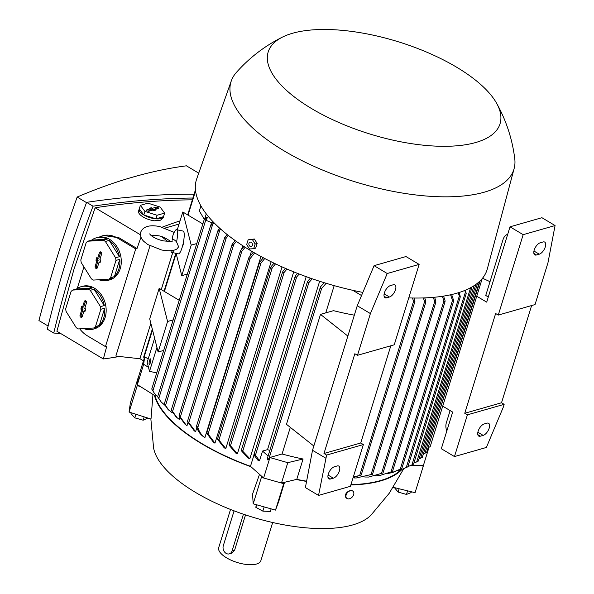 <?xml version="1.0" encoding="UTF-8"?>
<svg xmlns="http://www.w3.org/2000/svg" width="594" height="594" viewBox="0 0 594 594"><rect width="100%" height="100%" fill="white"/><g stroke="black" fill="none" stroke-linecap="round" stroke-linejoin="round"><path stroke-width="0.89" d="M174.153 232.38L159.845 226.611C152.873 225.141 143.741 224.94 140.748 232.113C139.909 235.41 140.919 238.484 143.77 241.35L147.824 244.565L161.59 249.985C168.54 251.24 173.619 250.92 176.819 249.042L178.631 246.829L176.552 241.914C174.733 239.872 173.307 239.115 172.253 239.634C172.579 236.263 173.218 233.88 174.153 232.484M173.856 232.945A30.197 30.197 0 0 1 174.829 231.177A11.613 2.517 101.7 0 1 176.5 229.7L183.167 231.081A11.613 2.517 101.7 0 1 182.106 247.549A11.613 2.517 101.7 0 1 178.46 253.824L171.8 252.45A11.613 2.517 101.7 0 1 170.886 250.683M173.901 250.178A11.613 2.517 101.7 0 1 171.8 252.45M176.5 229.7A11.613 2.517 101.7 0 1 176.552 241.914M183.917 239.152A4.648 1.01 101.7 0 1 183.108 244.854A4.648 1.01 101.7 0 1 182.358 246.71M187.333 274.079L181.757 275.668L191.209 245.136L182.796 211.999L202.851 223.96M177.264 229.856L182.796 211.999M181.757 275.668L176.084 253.334M306.207 276.656L249.851 458.716A131.809 52.413 -162.8 0 1 248.099 458.056L241.327 450.705L241.78 450.222L249.851 458.716M293.711 271.852L237.392 453.771A131.809 52.413 -162.8 0 1 235.766 453.074L229.091 445.173L229.536 444.706L237.392 453.771M282.039 266.869L225.787 448.581A131.809 52.413 -162.8 0 1 224.265 447.854L217.575 439.337L218.013 438.899L225.787 448.581M271.131 261.739L214.969 443.169A131.809 52.413 -162.8 0 1 213.558 442.411L206.764 433.271L207.195 432.863L214.969 443.169M260.952 256.489L204.908 437.54A131.809 52.413 -162.8 0 1 204.247 437.147A131.809 52.413 -162.8 0 1 203.594 436.753M251.477 251.128L249.836 256.452M196.852 427.613L195.582 431.697L194.179 430.754L187.526 421.621L187.912 421.361L187.526 421.621M242.716 245.686L241.609 249.28M187.927 422.676L187.013 425.638L186.078 424.992L184.838 424.057L179.098 416.045M234.682 240.206L234.192 241.788M179.767 417.604L179.225 419.364L176.076 416.921L171.362 410.254M172.416 412.377L172.275 412.845L167.887 409.259L164.352 404.158M155.413 394.579L155.049 395.76L137.34 384.645L143.644 364.285L144.691 356.89L148.218 358.858M269.141 459.533L267.753 459.942L267.233 458.761L267.775 458.434L269.141 459.533L269.765 457.506L282.068 453.994A131.809 52.413 17.2 0 0 303.081 459.006L296.777 479.365L281.467 483.033L263.617 477.999L250.475 466.312A131.809 52.413 -162.8 0 1 155.049 395.76M250.475 466.312L253.935 455.145M197.713 427.041C199.087 431.719 201.5 435.231 204.96 437.578M196.941 426.247L196.517 426.626L196.941 426.247L197.832 427.413L250.081 258.62L248.619 259.303L248.767 257.833L253.311 252.198M259.519 460.788L258.286 460.706L253.876 454.811L254.388 454.551L255.45 455.19L259.519 460.788L262.526 451.069L267.523 449.643A131.809 52.413 17.2 0 0 269.825 450.386M312.229 278.794L308.858 282.64L307.558 282.789L307.766 281.148L310.402 278.155M319.646 281.266L267.523 449.643M299.205 274.027L296.666 276.967L295.337 277.205L295.522 275.638L297.497 273.359M286.999 269.045L284.11 272.46L282.751 272.802L282.922 271.258L285.395 268.354M275.527 263.87L272.215 267.857L270.827 268.302L270.99 266.78L274.02 263.149M264.753 258.509L261.011 263.075L259.585 263.632L259.741 262.14L263.335 257.759M254.64 252.97L250.081 258.62M196.488 426.284L248.767 257.841M203.645 436.79C200.185 434.444 197.772 430.932 196.399 426.262M245.174 247.267L241.773 251.425L240.295 252.131L240.407 250.787L243.934 246.473M241.773 251.425L188.795 422.557L195.493 431.638M187.489 421.317L240.407 250.787M236.36 241.394L233.732 244.565L232.254 245.307L232.328 244.067L235.209 240.585M233.732 244.565L180.324 417.122L186.078 424.992M232.254 245.307L232.328 244.067M228.222 235.365L226.381 237.541L224.896 238.305L224.94 237.177L227.16 234.533M226.381 237.541L172.55 411.456L177.242 417.924M224.896 238.305L224.94 237.177M220.768 229.173L218.198 231.2L218.213 230.182L219.81 228.311M219.691 230.42L165.503 405.494L168.971 410.343M218.198 231.2L218.213 230.182M214.063 222.809L211.137 225.289L211.122 224.354L213.216 221.933M212.652 224.435L158.806 398.388L161.286 402.116L164.939 405.294M326.18 283.308L321.673 288.365L320.404 288.424L320.626 286.709L324.22 282.707M334.184 285.632L325.75 312.882M290.31 427.361L282.068 453.994M368.711 477.049L382.878 472.973L368.711 477.049L364.746 477.004M356.355 477.955L372.416 474.242L356.355 477.955L354.551 477.984L354.818 477.123M361.531 295.552L352.806 290.317M400.972 469.698A131.809 52.413 -162.8 0 1 380.412 480.598A131.809 52.413 -162.8 0 1 350.95 484.652M306.608 481.192A131.809 52.413 -162.8 0 1 296.777 479.365M354.328 315.169A131.809 52.413 -162.8 0 1 333.516 310.662L320.5 314.382L347.861 336.07M386.857 473.722L391.802 472.683L401.685 468.562L392.938 472.356M423.359 453.964L424.948 453.4L477.673 283.063M419.06 458.806L420.649 458.226L474.057 285.692M471.198 287.407L471.406 289.256L470.47 287.808M418.369 461.033L471.406 289.256M413.921 462.986L416.706 461.924L470.537 288.008M465.503 290.169L466.208 293.659L464.664 290.518M413.558 464.166L466.208 293.659M407.93 466.594L411.917 464.991L465.332 292.434M458.984 292.552L460.231 296.22L460.12 297.564L458.033 292.849M407.35 467.055L402.777 469.045L406.259 467.5L459.236 296.376M407.878 466.758L460.12 297.564M397.973 470.567L402.777 469.045M451.663 294.55L453.512 300.156L453.363 301.626L452.472 300.453L450.601 294.787M443.525 296.116L445.017 300.438L444.861 301.923L443.933 300.883L442.352 296.302M392.04 471.562L380.479 475.311L392.04 471.562M375.363 475.935L380.479 475.311M434.548 297.245L435.855 300.861L435.692 302.383L434.726 301.44L433.264 297.364M424.71 297.891L425.809 300.787L425.631 302.339L424.636 301.507L423.299 297.943M413.936 298.017L414.85 300.304L414.671 301.863L413.639 301.143L412.392 297.995M353.282 477.116L361.204 475.007L353.185 477.442M428.014 447.965L480.108 280.888M211.137 225.289L211.122 224.354M161.286 402.116L157.707 396.903M204.915 218.265L206.267 213.892M212.318 222.95L206.378 220.456L207.403 217.152L205.361 217.738L204.692 219.424L204.648 218.585M196.792 243.54L191.209 245.136M163.699 350.423L158.123 352.019L149.71 318.881L159.162 288.342L179.217 300.304M173.158 319.884L167.575 321.48L159.162 288.342M158.123 352.019L167.575 321.48M204.284 219.327L199.361 210.989L200.928 205.91M428.927 447.586L423.448 465.288L410.194 465.741M350.861 484.942A132.395 52.643 17.2 0 0 380.851 480.858A132.395 52.643 17.2 0 0 402.086 469.312M150.861 419.015L153.586 447.921A116.134 46.176 17.2 0 0 232.558 510.253A116.134 46.176 17.2 0 0 352.665 524.947A116.134 46.176 17.2 0 0 370.923 515.198L389.233 493.272L403.772 468.659M424.51 453.415L426.648 452.368M303.081 459.006L287.771 462.674L269.765 457.506M281.467 483.033L287.771 462.674M268.087 456.014L262.526 451.069M263.617 477.999L269.914 457.647M148.485 367.33L143.644 364.285M137.34 384.645L138.387 377.249L144.691 356.89M150.846 323.351L139.909 358.679L143.481 360.81M172.706 252.636L161.264 289.597L172.735 252.636M179.343 415.815L180.079 417.33M171.54 410.075L172.379 411.612M164.464 404.031L165.407 405.598M157.759 396.785L158.761 398.485M207.403 217.152L206.229 218.495L152.881 390.852L154.232 393.072L151.834 389.196M154.232 393.072L157.64 396.703L210.84 224.829M206.229 218.495L204.692 219.424M151.841 389.092L152.881 390.941M187.86 421.324L188.476 422.817M411.494 465.154L413.483 464.211M416.275 462.021L418.317 461.078M152.316 329.143L143.689 357.009L144.164 358.598M420.218 458.271L422.297 457.321M427.999 447.802L430.19 446.621L482.194 278.623M401.685 468.562L401.262 468.948M405.843 467.745L407.774 466.78M150.831 323.292L139.961 358.709M165.11 228.044L179.061 224.057M167.768 241.454L161.746 236.716M139.857 358.739L115.852 356.088L149.985 245.827M152.807 236.724L153.297 235.127M140.978 237.192A961.731 458.895 120.8 0 0 137.021 248.515L135.707 248.886L105.457 346.614L87.489 335.892A27.873 21.844 74.1 0 1 79.715 328.853M140.444 234.779L95.129 207.759L73.871 269.594L56.898 331.252L103.356 358.962A961.731 458.895 120.8 0 1 106.772 346.235L105.457 346.614M103.356 358.962A832.914 397.431 120.8 0 0 119.364 356.474M180.056 220.849A832.914 397.431 120.8 0 0 162.221 227.168M96.154 237.86A22.067 17.293 74.1 0 1 107.18 239.174L103.363 240.266L87.808 241.216L91.625 240.125A22.067 17.293 74.1 0 1 96.154 237.86L97.542 237.466A22.067 17.293 -105.9 0 1 99.295 237.088A27.873 21.844 74.1 0 1 102.517 235.803L103.616 235.491L119.052 237.8L137.021 248.515M77.25 288.461L83.925 266.899M99.295 237.088A22.067 17.293 74.1 0 1 116.721 246.295A22.067 17.293 74.1 0 1 120.255 268.614A22.067 17.293 74.1 0 1 109.667 279.9L108.279 280.294A22.067 17.293 74.1 0 1 98.916 279.737M87.808 241.216A22.067 17.293 -105.9 0 0 86.175 242.649L80.821 259.92A22.067 17.293 -105.9 0 0 81.207 262.555L91.417 278.876A22.067 17.293 -105.9 0 0 93.436 280.078L108.992 279.121A22.067 17.293 -105.9 0 0 110.625 277.695L115.978 260.417A22.067 17.293 -105.9 0 0 115.592 257.789L105.383 241.468A22.067 17.293 -105.9 0 0 103.363 240.266M105.383 241.468L109.199 240.377A22.067 17.293 74.1 0 1 119.409 256.697L115.592 257.789M115.978 260.417L119.788 259.326A22.067 17.293 74.1 0 1 118.867 269.008A22.067 17.293 74.1 0 1 114.442 276.604L110.625 277.695M119.409 256.697L109.199 240.377M108.992 279.121L112.808 278.029A22.067 17.293 74.1 0 1 108.279 280.294M107.18 239.174L91.625 240.125M114.442 276.604L119.788 259.326M97.371 267.694A1.455 1.136 74.1 0 1 95.174 266.387L96.911 260.788L95.946 260.217L96.733 257.67L97.698 258.242L99.428 252.643A1.455 1.136 74.1 0 1 101.626 253.95L99.889 259.548L100.854 260.127L100.067 262.674L99.101 262.095L97.371 267.694M97.676 258.227L97.171 259.838L98.136 260.417L96.354 266.171A1.27 0.995 -105.9 0 0 97.245 267.968M99.101 262.095L100.356 261.739M100.861 251.997A1.27 0.995 -105.9 0 0 100.609 252.428L98.827 258.19L97.698 258.242M95.946 260.217L97.171 259.838M96.911 260.788L98.136 260.417M81.029 286.724A22.067 17.293 74.1 0 1 92.055 288.031L88.239 289.122L72.683 290.08L76.5 288.988A22.067 17.293 74.1 0 1 81.029 286.724L82.418 286.33A22.067 17.293 74.1 0 1 100.965 294.245A22.067 17.293 74.1 0 1 105.131 317.478A22.067 17.293 74.1 0 1 94.543 328.764L93.154 329.158A22.067 17.293 74.1 0 1 83.791 328.601M72.683 290.08A22.067 17.293 -105.9 0 0 71.05 291.506L65.696 308.783A22.067 17.293 -105.9 0 0 66.083 311.412L76.292 327.732A22.067 17.293 -105.9 0 0 78.311 328.935L93.867 327.985A22.067 17.293 -105.9 0 0 95.5 326.552L100.854 309.281A22.067 17.293 -105.9 0 0 100.468 306.645L90.258 290.325A22.067 17.293 -105.9 0 0 88.239 289.122M90.258 290.325L94.075 289.241A22.067 17.293 74.1 0 1 104.284 305.561L100.468 306.645M100.854 309.281L104.663 308.189A22.067 17.293 74.1 0 1 103.742 317.872A22.067 17.293 74.1 0 1 99.317 325.467L95.5 326.552M104.284 305.561L94.075 289.241M93.867 327.985L97.683 326.893A22.067 17.293 74.1 0 1 93.154 329.158M92.055 288.031L76.5 288.988M99.317 325.467L104.663 308.189M82.247 316.557A1.455 1.136 74.1 0 1 80.049 315.251L81.786 309.652L80.821 309.073L81.608 306.534L82.573 307.105L84.303 301.507A1.455 1.136 74.1 0 1 86.494 302.814L84.764 308.412L85.729 308.984L84.942 311.531L83.977 310.959L82.247 316.557M85.736 300.854A1.27 0.995 -105.9 0 0 85.484 301.292L83.702 307.053L82.573 307.105L82.046 308.702L83.011 309.274L81.23 315.035A1.27 0.995 -105.9 0 0 82.121 316.832M83.977 310.959L85.232 310.595M80.821 309.073L82.046 308.702M81.786 309.652L83.011 309.274M102.517 235.803A27.873 21.844 74.1 0 1 117.738 238.172L135.707 248.886M192.902 198.025C160.254 198.374 126.96 201.099 93.028 206.185C76.945 248.589 63.855 290.874 53.757 333.041L60.744 333.546M192.345 199.822C160.58 200.119 128.17 202.769 95.129 207.759M53.757 333.041L47.342 329.21C57.432 287.043 70.523 244.758 86.613 202.354C123.203 196.874 159.029 194.141 194.097 194.164M86.509 202.621L77.161 197.045A832.914 397.431 -59.2 0 1 186.427 165.815L198.738 173.158M48.114 326.017L38.929 320.537A961.731 458.895 -59.2 0 1 56.504 259.229A961.731 458.895 -59.2 0 1 77.161 197.045M93.028 206.185L86.613 202.354M163.692 216.171A12.778 5.079 -162.8 0 1 163.61 216.558L163.202 217.887L160.536 220.174L154.477 220.797A12.778 5.079 17.2 0 1 138.513 211.278L139.204 209.006A12.778 5.079 -162.8 0 1 139.36 208.635M163.61 216.558A12.778 5.079 -162.8 0 1 161.048 218.533A12.778 5.079 -162.8 0 1 139.976 211.791A12.778 5.079 -162.8 0 1 139.204 209.006M143.8 214.954L155.932 218.837L163.536 216.662L164.642 213.098L160.12 207.046L147.988 203.163L140.377 205.338L144.899 211.39L143.8 214.954L139.278 208.902L140.377 205.338M144.899 211.39L157.031 215.273L155.932 218.837M157.031 215.273L164.642 213.098M156.096 207.224A1.455 0.579 -162.8 0 1 157.759 207.477A1.455 0.579 -162.8 0 1 158.568 208.331A1.455 0.579 -162.8 0 1 158.286 208.531L154.47 209.623L155.435 210.202L153.705 210.692L152.74 210.12L148.923 211.212A1.455 0.579 -162.8 0 1 147.319 210.981A1.455 0.579 -162.8 0 1 146.436 210.15A1.455 0.579 -162.8 0 1 146.733 209.905L150.549 208.813L149.584 208.234L151.314 207.744L152.279 208.316L156.096 207.224L155.762 208.836L151.834 209.957L150.445 209.504M156.89 208.932A1.27 0.505 17.2 0 0 155.762 208.836M152.279 208.316L151.834 209.957M151.314 207.744L150.869 209.385M150.549 208.813L150.319 210.387L147.735 211.13M154.47 209.623L153.987 210.61M156.942 347.379L149.51 371.376L156.749 372.876M154.611 338.201L147.186 362.206L149.51 371.376M150.713 359.155A2.903 0.631 101.7 0 1 150.408 362.422A2.903 0.631 101.7 0 1 149.339 364.545A2.903 0.631 101.7 0 1 149.139 364.248A2.903 0.631 101.7 0 1 149.443 360.989A2.903 0.631 101.7 0 1 150.512 358.858A2.903 0.631 101.7 0 1 150.713 359.155M531.615 305.554L501.522 402.769L504.15 404.336L503.207 407.387L486.375 447.46L454.477 456.571L467.396 414.835L464.76 413.268L495.641 313.513L498.277 315.08L523.166 234.66L510.016 226.819L486.701 302.146L476.752 296.213M488.298 296.985L485.744 295.463L503.081 239.479A10.454 8.19 74.1 0 1 507.721 234.251M482.521 278.23L490.013 281.682M454.477 456.571L441.327 448.73L452.673 412.088L442.716 406.155M446.822 430.977A10.454 8.19 74.1 0 1 446.361 422.705L450.118 410.565M523.166 234.66L555.071 225.549L541.921 217.708L510.016 226.819M543.027 241.973A6.965 3.326 -59.2 0 1 544.705 242.1A6.965 3.326 -59.2 0 1 544.75 248.351A6.965 3.326 -59.2 0 1 539.248 254.195L536.471 254.982A6.965 3.326 -59.2 0 1 534.793 254.863A6.965 3.326 -59.2 0 1 534.756 248.611A6.965 3.326 -59.2 0 1 540.258 242.768L543.027 241.973M486.939 423.173A6.965 3.326 -59.2 0 1 488.617 423.292A6.965 3.326 -59.2 0 1 488.662 429.544A6.965 3.326 -59.2 0 1 483.16 435.387L480.383 436.182A6.965 3.326 -59.2 0 1 478.705 436.055A6.965 3.326 -59.2 0 1 478.667 429.804A6.965 3.326 -59.2 0 1 484.169 423.96L486.939 423.173M501.522 402.769L464.76 413.268M498.277 315.08L535.031 304.574L547.95 262.838L555.071 225.549M504.15 404.336L467.396 414.835M320.5 314.382L286.471 424.316L313.832 446.012M419.134 264.389L387.229 273.507L370.404 313.573L357.484 355.309L394.238 344.81L419.134 264.389L405.984 256.549L374.079 265.667L357.254 305.732L312.511 450.282L305.39 487.577L318.54 495.418L350.438 486.3L363.357 444.564L326.603 455.071L318.54 495.418M390.822 345.782L360.729 442.998L363.357 444.564M393.221 284.786A6.965 3.326 -59.2 0 1 394.899 284.905A6.965 3.326 -59.2 0 1 394.936 291.157A6.965 3.326 -59.2 0 1 389.441 297L386.664 297.794A6.965 3.326 -59.2 0 1 384.986 297.668A6.965 3.326 -59.2 0 1 384.949 291.424A6.965 3.326 -59.2 0 1 390.451 285.58L393.221 284.786M337.132 465.978A6.965 3.326 -59.2 0 1 338.81 466.097A6.965 3.326 -59.2 0 1 338.847 472.349A6.965 3.326 -59.2 0 1 333.353 478.192L330.576 478.987A6.965 3.326 -59.2 0 1 328.898 478.861A6.965 3.326 -59.2 0 1 328.861 472.616A6.965 3.326 -59.2 0 1 334.355 466.773L337.132 465.978M325.653 458.123L312.511 450.282M370.404 313.573L357.254 305.732M387.229 273.507L374.079 265.667M326.603 455.071L323.975 453.497L354.848 353.742L357.484 355.309M360.729 442.998L323.975 453.497M282.685 36.991A121.362 48.255 17.2 0 0 318.726 112.652A121.362 48.255 17.2 0 0 475.72 142.515A121.362 48.255 17.2 0 0 496.569 103.2A121.362 48.255 17.2 0 0 407.061 44.624A121.362 48.255 17.2 0 0 292.515 33.271A121.362 48.255 17.2 0 0 282.685 36.991C264.887 45.827 249.413 57.692 236.249 72.587A148.069 58.873 17.2 0 0 231.296 80.903L196.696 178.928A152.138 60.491 17.2 0 0 362.845 292.419M408.761 297.891A152.138 60.491 17.2 0 0 456.563 293.28A152.138 60.491 17.2 0 0 487.325 268.889L514.159 168.466A148.069 58.873 17.2 0 0 514.768 158.806C512.325 139.078 506.259 120.545 496.569 103.2M231.296 80.903A148.069 58.873 17.2 0 0 316.476 167.441A148.069 58.873 17.2 0 0 484.221 192.204A148.069 58.873 17.2 0 0 514.159 168.466M253.697 248.708L255.687 248.136L257.143 243.436L254.366 238.988L248.136 239.82L252.376 239.56L255.153 244L253.697 248.708L249.465 248.968L246.681 244.52L248.136 239.82M254.366 238.988L252.376 239.56M257.143 243.436L255.153 244M250.044 246.317A2.257 1.767 -105.9 0 0 252.361 245.352A2.257 1.767 -105.9 0 0 251.269 242.359A2.257 1.767 -105.9 0 0 248.953 243.325A2.257 1.767 -105.9 0 0 250.044 246.317M281.511 483.026L283.702 483.642L284.177 482.387M261.293 475.935L261.39 477.353L263.573 477.97M154.418 395.366A132.395 52.643 17.2 0 0 250.943 466.736M137.392 384.682L137.266 385.588L140.474 386.612M138.662 376.366L138.491 376.908M420.025 465.406L423.262 466.193L423.388 465.288M296.235 479.499A132.395 52.643 17.2 0 0 306.563 481.43M152.97 394.461L151.002 419.06L129.076 412.05L137.266 385.588M261.39 477.353L253.193 503.816L252.554 494.149L259.511 474.354M284.556 482.298L278.727 501.522L275.512 510.105L283.702 483.642M346.77 498.321A4.737 3.245 131.3 0 0 348.611 498.915A4.737 3.245 131.3 0 0 353.126 495.804A4.737 3.245 131.3 0 0 353.022 491.201A4.737 3.245 131.3 0 0 351.18 490.607A4.737 3.245 131.3 0 0 346.666 493.725A4.737 3.245 131.3 0 0 346.77 498.321L346.139 497.765A4.737 3.245 -48.7 0 1 345.441 494.609C346.644 492.211 348.507 490.837 351.032 490.473L352.895 491.097M253.193 503.816L275.512 510.105M271.146 508.88L270.352 511.441L262.852 511.137L264.167 506.912M256.229 504.67L255.851 507.358L262.852 511.137M256.645 504.789L255.851 507.358M393.25 487.332L415.072 492.664L423.262 466.193M394.431 487.622L398.114 492.07L406.489 494.431L411.1 492.604L411.367 491.758M399.138 488.765L398.114 492.07M407.603 490.837L406.489 494.431M138.573 376.344L130.383 402.806L129.076 412.05M147.861 418.057L143.147 420.203L144.179 416.884M135.892 414.233L134.771 417.842L143.147 420.203M131.289 412.763L131.007 413.654L134.771 417.842M230.524 509.459L218.718 547.586A22.067 8.776 17.2 0 0 231.608 560.417A22.067 8.776 17.2 0 0 256.452 564.04A22.067 8.776 17.2 0 0 260.877 560.632L272.676 522.505M245.53 514.916L234.615 550.178L231.556 553.229L229.284 553.875A5.806 4.552 -105.9 0 0 232.076 550.905L243.429 514.211M234.088 510.84L223.307 545.678A5.806 4.552 -105.9 0 0 226.114 553.378A5.806 4.552 -105.9 0 0 229.284 553.875M255.45 455.19L308.858 282.64M242.812 450.943L296.666 276.967M230.531 445.537L284.11 272.46M218.978 439.835L272.215 267.857M208.13 433.91L261.011 263.075M268.859 458.976L321.673 288.365M400.222 469.245L452.472 300.453M391.045 471.718L443.933 300.883M381.489 473.425L434.726 301.44M371.057 474.584L424.636 301.507M359.786 475.118L413.639 301.143M143.874 357.833L152.51 329.922M164.412 291.476L176.143 253.579M188.046 215.132L195.545 190.897M95.174 266.387L96.354 266.171M99.428 252.643L100.609 252.428M80.049 315.251L81.23 315.035M84.303 301.507L85.484 301.292M119.052 237.8L117.738 238.172M146.733 209.905L146.599 210.528M539.248 254.195L533.954 251.032M536.471 254.982L533.887 253.445M483.16 435.387L477.866 432.232M480.383 436.182L477.799 434.637M389.441 297L384.147 293.844M386.664 297.794L384.08 296.25M333.353 478.192L328.059 475.037M330.576 478.987L327.992 477.442M232.076 550.905L234.615 550.178M150.809 235.231L157.967 235.707C161.746 236.115 166.09 238.112 170.998 241.713M172.334 240.904L172.334 240.904C172.936 241.528 169.981 241.52 163.469 240.882C158.242 239.753 152.554 237.511 149.658 233.888M393.317 472.252L391.802 472.683M206.734 432.944L259.422 262.734M179.046 415.77L232.031 244.617M171.31 410.001L224.643 237.697M267.233 458.761L320.315 287.281M164.293 403.942L217.924 230.672M253.876 454.811L307.454 281.719M241.283 450.415L295.211 276.195M151.76 389.003L204.373 219.038M229.046 444.869L282.61 271.829M217.538 439.018L270.678 267.367M392.597 471.191L445.084 301.618M164.041 291.253L175.802 253.274M187.674 214.909L195.433 189.857M422.327 457.276L475.816 284.489M426.663 452.338L479.573 281.4M361.204 475.007L414.924 301.477M372.52 474.339L425.876 301.975M401.819 468.569L453.578 301.351M382.996 473.039L435.922 302.042"/></g></svg>
